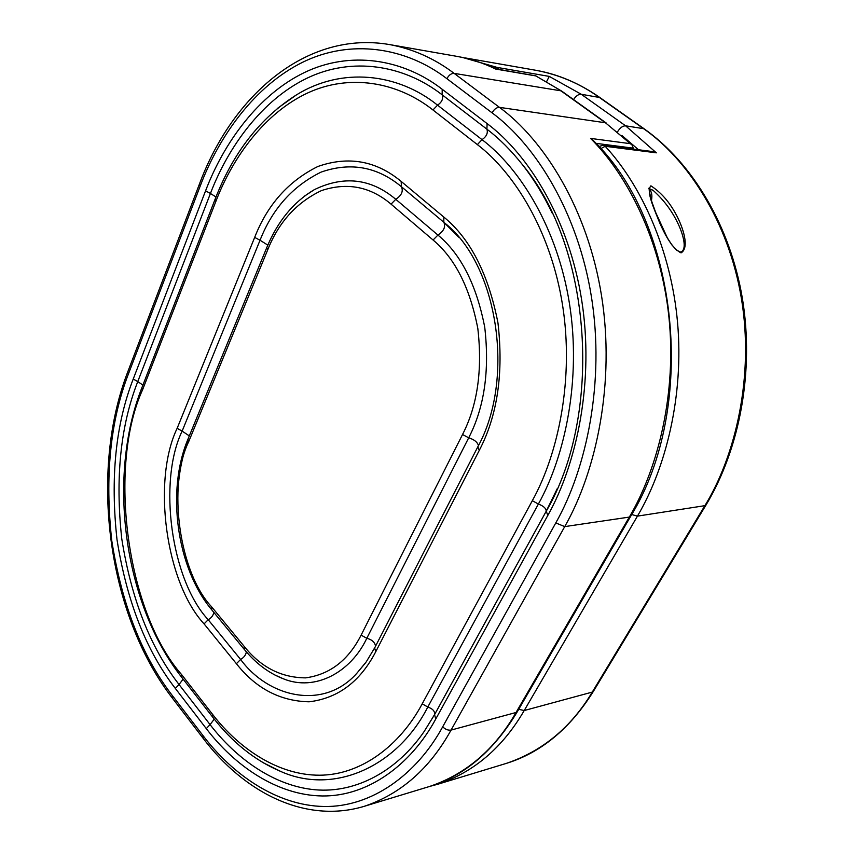 <?xml version="1.0" encoding="UTF-8"?>
<svg xmlns="http://www.w3.org/2000/svg" width="854" height="854" viewBox="0 0 854 854"><rect width="100%" height="100%" fill="white"/><g stroke="black" fill="none" stroke-linecap="round" stroke-linejoin="round"><path stroke-width="1.28" d="M498.864 69.526L497.039 67.391L493.911 68.096M546.677 81.472L549.271 76.401L497.039 67.391L462.772 57.528M600.821 148.639L605.198 146.28L602.881 145.18M430.064 786.32L437.75 784.25C473.767 772.262 502.59 747.698 524.217 710.539L637.447 516.126C666.024 467.693 683.947 395.573 677.585 322.908C671.201 250.243 641.29 185.233 605.198 146.28L656.342 152.834L652.371 151.532L603.191 145.201M680.531 252.09L676.603 250.201L671.692 244.703L667.294 237.743L655.659 212.39L651.89 201.918C647.439 185.542 649.926 189.172 649.318 188.585L653.491 190.709C663.75 199.975 671.831 210.735 677.713 222.969C683.029 233.729 687.694 249.998 680.531 252.09L681.065 252.88C689.669 247.863 683.403 227.687 675.621 213.617C669.066 201.555 660.825 192.289 650.876 185.82C645.966 191.467 653.983 208.419 659.939 223.449C665.213 235.138 672.301 248.653 681.065 252.88M648.645 188.318L653.491 190.709M561.783 91.165L535.832 75.921L561.943 91.271L606.319 123.083M631.981 144.966L605.443 122.773L499.451 107.358L454.136 73.369L560.897 90.823L605.443 122.773L632.302 145.287L633.487 149.098M535.832 75.921L495.651 69.046C483.321 63.015 470.383 58.787 456.847 56.353C469.903 58.638 482.745 62.78 495.395 68.8L535.928 75.867M596.412 143.771L590.562 138.401L593.882 141.102C679.4 224.079 697.697 407.881 630.7 516.232L629.323 517.086L516.04 712.492C494.808 749.492 465.964 774.151 429.53 786.481L364.53 806.229C400.964 793.868 429.808 768.483 451.061 730.095C448.158 730.512 445.372 729.423 442.692 726.807C416.571 774.685 371.437 807.382 323.986 806.496C276.472 805.61 232.277 774.183 203.028 735.625L172.23 695.423L172.305 698.028M465.27 57.933L535.629 70.252C558.762 74.565 579.866 83.543 598.953 97.153L643.147 128.367C686.701 158.374 728.515 220.866 741.389 298.366C754.295 375.856 735.785 455.684 704.561 506.208L592.27 692.092L524.217 710.539L518.709 709.311M705.607 505.685L593.498 691.185L592.27 692.092C571.155 727.416 542.471 751.2 506.187 763.433L437.75 784.25M643.937 128.655L599.892 97.559L581.232 94.26L549.271 76.401M617.559 131.772C620.036 127.79 622.715 125.805 625.608 125.816L644.076 128.751C692.637 163.125 730.213 226.086 742.404 298.505C754.349 370.978 739.98 448.702 705.703 505.536L637.447 516.126L631.682 514.524M573.546 99.598C575.959 95.904 578.521 94.132 581.232 94.26L625.608 125.816L656.342 152.834M621.893 135.476L638.525 149.749M596.476 143.408L633.604 148.212M630.028 143.632L590.562 138.401C628.544 176.202 661.145 242.066 668.928 317.176C676.699 392.285 658.573 467.362 629.323 517.086L564.729 526.608L555.783 522.926L442.692 726.807M446.92 78.696C448.841 75.088 451.243 73.316 454.136 73.369C434.611 58.574 413.133 48.988 389.723 44.6C307.056 30.178 232.373 95.125 199.398 184.144L200.295 185.83C219.211 135.797 254.898 85.838 302.615 62.278C350.279 38.772 405.586 46.938 446.92 78.696L492.096 112.856C535.693 144.999 578.073 212.753 591.48 297.149C604.931 381.535 586.751 468.398 555.783 522.926M630.583 516.446L517.524 711.361L516.04 712.492L451.061 730.095L564.729 526.608C596.583 470.928 615.339 382.026 601.526 295.676C587.765 209.294 544.19 140.067 499.451 107.358C496.558 107.369 494.103 109.205 492.096 112.856M203.049 738.208L203.028 735.625M127.876 371.565L128.506 373.721L200.295 185.83M199.484 183.93L127.78 371.821C88.997 472.027 107.401 613.759 172.113 697.782L202.868 737.963C244.65 793.281 305.967 824.035 364.53 806.229M172.23 695.423C141.999 656.139 121.844 604.547 111.757 540.635C104.732 476.351 110.305 420.702 128.506 373.721M175.337 688.431L179.052 684.524C150.443 647.738 131.345 599.188 121.78 538.895C115.141 478.208 120.467 425.772 137.761 381.589L133.235 379.027C115.642 424.171 110.23 477.717 117.009 539.643C126.755 601.184 146.194 650.78 175.337 688.431L206.284 728.601C234.476 765.547 276.995 795.448 322.481 795.971C367.925 796.483 410.934 764.874 435.753 719.025L547.83 515.389C577.251 463.167 594.437 380.329 581.649 299.861C568.903 219.382 528.669 154.574 487.111 123.595L442.201 89.275C402.81 58.691 349.926 50.439 304.141 72.665C258.303 94.933 223.844 142.746 205.568 190.837L133.235 379.027M142.906 385.069L137.761 381.589L210.426 193.474L205.568 190.837M557.267 488.627L546.133 511.397L434.558 714.627L435.753 719.025M215.987 196.975L210.426 193.474C228.392 146.429 262.253 99.737 307.152 78.12C352.019 56.567 403.707 64.84 442.148 94.815L486.908 129.167C499.302 138.572 511.279 150.56 522.84 165.153C592.078 248.386 603.244 413.934 546.048 511.567L434.451 714.841L424.15 731.515L434.558 714.627L546.218 511.215L547.83 515.389M212.625 717.04L212.774 714.617L181.539 674.521L181.432 676.966L212.625 717.04C232.267 742.404 254.962 760.54 280.71 771.44L263.043 762.654L280.71 771.44C334.608 795.586 397.943 765.91 427.79 707.037C432.594 708.681 434.889 711.136 434.665 714.414L424.15 731.515C397.676 770.276 356.598 793.419 315.254 789.779C273.867 786.064 235.982 758.299 210.073 724.619L206.284 728.601M214.258 719.121L210.073 724.619L179.052 684.524L183.119 679.133M142.01 387.385L141.913 387.641C106.899 476.244 123.531 603.244 181.432 676.966L181.635 677.211M557.246 488.669L546.218 511.215C546.101 508.343 543.486 505.952 538.383 504.052L427.79 707.037L422.218 703.813C399.896 745.691 361.018 775.09 319.524 775.208C277.998 775.315 238.842 748.403 212.774 714.617M487.111 123.595L486.908 129.167C488.136 133.032 486.513 136.523 482.04 139.65C520.609 168.836 557.726 229.214 569.501 303.853C581.307 378.471 565.551 455.299 538.383 504.052L532.33 500.69L422.218 703.813M215.251 198.843L141.913 387.641L142.65 389.616L216.094 200.818C233.089 156.624 265.05 113.016 307.152 93.203C349.201 73.433 397.345 81.749 432.978 109.985L477.365 144.604C514.962 173.234 551.086 232.256 562.562 305.134C574.059 377.991 558.762 452.994 532.33 500.69M477.365 144.604L482.04 139.65L437.536 105.149C397.708 73.028 341.675 66.825 296.487 94.858C260.321 117.767 233.217 152.503 215.176 199.057L216.094 200.818M181.539 674.521C126.67 612.104 107.465 466.615 142.65 389.616M236.409 663.707L240.604 659.437L208.195 619.716L204.085 623.89L236.409 663.707C255.901 688.441 280.123 701.145 309.084 701.807C338.067 698.294 360.303 681.567 375.792 651.634L479.275 450.378C497.466 415.588 503.7 373.113 497.967 322.951C488.381 273.995 470.319 238.672 443.749 217.001L401.166 181.411C376.219 160.733 348.464 155.759 317.88 166.487C288.545 181.016 267.473 204.661 254.673 237.391L177.13 428.356C151.98 480.567 165.729 582.567 204.085 623.89M213.81 612.329C213.276 615.478 211.397 617.944 208.195 619.716C171.078 579.973 157.766 481.421 182.137 431.099L177.13 428.356M189.31 435.903L182.137 431.099L260.043 240.241L254.673 237.391M267.814 245.109L260.043 240.241C272.458 208.686 292.837 185.958 321.168 172.07C350.684 161.865 377.425 166.743 401.412 186.706L401.166 181.411M244.415 649.574L244.212 649.318C255.688 663.323 268.754 673.155 283.389 678.813C315.169 691.815 350.834 672.269 366.804 638.28L468.697 437.814C484.357 407.529 489.705 370.679 484.741 327.274C476.511 284.873 460.904 254.14 437.931 235.074L395.786 199.313C401.593 195.449 403.472 191.243 401.412 186.706L443.866 222.307L443.749 217.001M477.834 446.802L479.275 450.378M266.79 247.543L266.694 247.777C277.625 221.314 293.498 201.939 314.325 189.663C343.906 175.305 371.063 178.518 395.786 199.313L391.047 204.138L433.074 240.017L437.931 235.074C443.834 231.071 445.809 226.822 443.866 222.307L458.619 237.102L444.667 222.99C497.668 264.292 515.56 378.717 477.696 447.08L374.618 648.005L375.792 651.634M374.778 647.674L366.249 661.861L356.705 673.422C323.517 710.677 268.402 697.44 240.604 659.437C243.892 657.548 245.813 655.029 246.368 651.88M365.576 662.8L356.705 673.422L365.565 662.832M304.462 196.132L314.325 189.663L304.483 196.11M188.072 438.924L187.955 439.212C166.178 490.762 176.575 567.803 211.578 609.628L244.212 649.318L244.351 646.585L211.664 606.884L211.792 609.884M375.546 646.179C374.874 642.272 371.96 639.635 366.804 638.28L361.114 635.13C348.379 660.249 329.9 674.489 305.668 677.862C281.382 677.724 260.94 667.294 244.351 646.585M478.464 445.553C477.354 442.062 474.098 439.479 468.697 437.814L462.537 434.505L361.114 635.13M433.074 240.017C455.043 258.367 469.967 287.862 477.824 328.502C482.574 370.102 477.482 405.436 462.537 434.505M211.664 606.884C179.009 572.351 167.224 485.435 188.777 441.454L187.955 439.212L266.694 247.777L267.729 249.784C278.735 222.157 296.626 202.441 321.414 190.613C347.162 182.062 370.38 186.567 391.047 204.138M188.777 441.454L267.729 249.784M552.495 213.681C543.955 195.726 534.07 179.553 522.84 165.153C533.803 179.105 543.699 195.288 552.506 213.724M442.201 89.275L442.148 94.815C443.472 98.68 441.934 102.128 437.536 105.149L432.978 109.985M296.487 94.858L277.23 108.554L296.487 94.858M603.17 145.212L598.942 146.525M599.764 97.463C579.332 83.222 557.961 74.149 535.629 70.252M593.381 691.377C570.034 728.718 540.966 752.737 506.187 763.433M652.467 189.962L653.427 190.666M456.847 56.353L389.723 44.6M517.375 711.617C493.89 750.73 464.597 775.688 429.53 786.481M188.147 440.547C182.575 455.225 179.223 471.269 178.08 488.691M274.444 674.777L283.389 678.813M495.459 68.832L496.174 69.067M651.442 200.53C652.456 195.192 651.709 191.467 649.189 189.342"/></g></svg>
